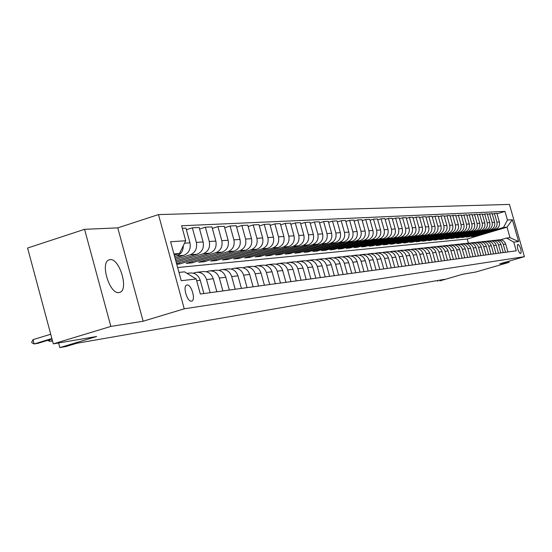 <?xml version="1.0" encoding="UTF-8"?>
<svg xmlns="http://www.w3.org/2000/svg" width="552" height="552" viewBox="0 0 552 552"><rect width="100%" height="100%" fill="white"/><g stroke="black" fill="none" stroke-linecap="round" stroke-linejoin="round"><path stroke-width="0.83" d="M119.004 292.553L119.832 292.353C129.016 289.828 119.542 258.053 110.076 259.626L108.882 259.93C99.898 262.869 109.751 294.623 119.004 292.553M191.475 301.13L191.71 301.075C196.029 300.171 191.365 284.045 187.052 284.984L186.748 285.053C182.47 286.053 187.218 302.185 191.475 301.13M84.573 229.321L27.6 248.034L53.309 343.861L110.855 326.418L143.14 321.223L184.244 308.809L158.479 214.59L117.762 227.872L84.573 229.321L110.855 326.418M184.244 308.809L524.4 256.666L509.427 204.412L158.479 214.59M524.4 256.666L499.65 263.87L509.089 262.352L508.765 261.213M509.089 262.352L475.796 272.026L462.762 274.24L439.847 280.906L444.512 279.312L76.797 343.268L66.109 346.49L59.837 347.587L96.614 336.499L53.309 343.861M518.39 244.522L517.576 244.626C517.058 247.841 517.914 250.78 520.143 253.451L520.943 253.333C521.467 250.146 520.619 247.206 518.39 244.522L517.355 244.826M507.454 220.048L512.359 219.737L518.611 241.555L513.767 242.121L506.543 238.036L510.013 237.67L507.005 227.162L503.514 227.445L507.454 220.048L504.97 211.388L181.615 225.768L185.72 240.755L179.483 253.499L173.928 253.948M178.979 272.412L184.499 271.832L196.208 278.981L200.335 294.023L516.251 250.801L513.767 242.121M196.208 278.981L181.249 280.713L170.582 241.728L185.72 240.755M58.595 342.958L59.837 347.587M437.563 280.519L437.777 281.272M468.42 243.149L467.247 239.03L507.005 227.162L512.359 219.737M506.543 238.036L500.588 239.803M210.153 292.684L206.545 279.547C204.682 274.337 201.238 271.936 196.208 272.343L193.31 273.164M222.884 290.938L219.33 278.029C217.502 272.916 214.107 270.556 209.146 270.949L206.372 271.736M235.186 289.255L231.688 276.566C229.887 271.543 226.541 269.224 221.649 269.611L218.985 270.363M247.075 287.627L243.632 275.151C241.859 270.211 238.561 267.927 233.737 268.313L231.184 269.031M258.577 286.053L255.19 273.785C253.437 268.921 250.18 266.678 245.426 267.065L242.977 267.748M269.707 284.535L266.368 272.46C264.643 267.679 261.434 265.471 256.742 265.85L254.389 266.499M280.485 283.059L277.194 271.177C275.489 266.471 272.329 264.304 267.699 264.67L265.436 265.298M290.925 281.63L287.682 269.935C286.005 265.305 282.879 263.166 278.318 263.532L276.138 264.132M301.047 280.243L297.845 268.727C296.189 264.166 293.112 262.069 288.606 262.435L286.509 263.007M310.859 278.905L307.699 267.561C306.07 263.069 303.027 261.006 298.584 261.358L296.569 261.91M320.374 277.601L317.262 266.43C315.654 262.007 312.653 259.971 308.264 260.323L306.319 260.848M329.613 276.338L326.542 265.333C324.955 260.972 321.995 258.964 317.655 259.316L315.785 259.82M338.583 275.11L335.554 264.263C333.988 259.971 331.062 257.991 326.784 258.336L324.976 258.819M347.298 273.916L344.31 263.228C342.764 258.991 339.873 257.046 335.644 257.384L333.905 257.853M355.771 272.757L352.818 262.221C351.286 258.046 348.436 256.128 344.262 256.459L342.578 256.908M364.003 271.632L361.084 261.241C359.58 257.122 356.764 255.231 352.638 255.562L351.017 255.997M372.007 270.535L369.129 260.289C367.646 256.225 364.858 254.362 360.78 254.693L359.214 255.107M379.804 269.466L376.961 259.357C375.491 255.355 372.738 253.513 368.708 253.837L367.197 254.237M387.387 268.431L384.578 258.453C383.122 254.506 380.411 252.692 376.423 253.016L374.96 253.396M394.77 267.423L391.996 257.577C390.561 253.678 387.877 251.891 383.937 252.209L382.522 252.575M401.959 266.437L399.22 256.721C397.806 252.871 395.149 251.105 391.258 251.422L389.884 251.781M408.97 265.477L406.258 255.886C404.857 252.091 402.236 250.346 398.385 250.656L397.06 251.001M415.794 264.546L413.124 255.072C411.737 251.326 409.142 249.607 405.341 249.911L404.05 250.242M422.459 263.635L419.81 254.286C418.444 250.58 415.877 248.883 412.116 249.187L410.867 249.504M428.952 262.745L426.337 253.513C424.985 249.856 422.446 248.172 418.726 248.476L417.519 248.786M435.286 261.876L432.706 252.754C431.367 249.145 428.856 247.489 425.171 247.786L424.005 248.083M441.469 261.034L438.916 252.022C437.591 248.448 435.114 246.813 431.471 247.11L430.332 247.399M447.506 260.206L444.981 251.305C443.67 247.779 441.214 246.157 437.612 246.454L436.508 246.73M453.399 259.399L450.901 250.601C449.611 247.117 447.182 245.516 443.615 245.806L442.545 246.075M459.161 258.612L456.69 249.918C455.407 246.468 453.006 244.895 449.473 245.178L448.438 245.44M464.784 257.839L462.341 249.249C461.072 245.84 458.691 244.281 455.2 244.564L454.192 244.819M470.276 257.087L467.861 248.593C466.606 245.226 464.253 243.687 460.796 243.963L459.816 244.205M475.651 256.356L473.257 247.952C472.022 244.626 469.69 243.101 466.267 243.377L465.315 243.611M480.909 255.638L478.543 247.324C477.314 244.039 475.003 242.528 471.615 242.804L470.69 243.032M486.043 254.934L483.704 246.716C482.489 243.46 480.205 241.969 476.845 242.245L475.948 242.466M491.073 254.244L488.755 246.116C487.547 242.901 485.291 241.424 481.965 241.693L481.089 241.907M495.993 253.568L493.695 245.53C492.501 242.349 490.266 240.893 486.974 241.155L486.119 241.362M500.802 252.913L498.532 244.957C497.352 241.81 495.137 240.368 491.873 240.631L491.045 240.831M505.515 252.271L503.265 244.398C502.099 241.279 499.905 239.851 496.676 240.12L495.868 240.313M473.637 235.883L473.761 236.332L503.514 227.445M473.761 236.332L471.394 236.553L495.406 229.377C498.697 228.017 500.008 225.547 499.353 221.959L496.869 213.265L492.253 214.031M468.669 236.339L468.8 236.794L492.936 229.584C496.234 228.217 497.559 225.733 496.897 222.125L494.399 213.382M468.8 236.794L466.385 237.022L490.624 229.777C493.943 228.404 495.268 225.906 494.606 222.277L492.094 213.493L487.381 214.279M463.604 236.808L463.735 237.277L488.099 229.984C491.432 228.604 492.763 226.092 492.101 222.449L489.576 213.617M463.735 237.277L461.265 237.505L485.739 230.184C489.093 228.797 490.431 226.272 489.762 222.608L487.223 213.727L482.407 214.528M458.429 237.284L458.567 237.76L483.159 230.398C486.526 229.004 487.871 226.465 487.195 222.78L484.649 213.852M458.567 237.76L456.042 237.995L480.751 230.598C484.132 229.197 485.484 226.644 484.808 222.939L482.248 213.962L477.321 214.783M453.144 237.767L453.282 238.257L478.115 230.819C481.51 229.411 482.869 226.837 482.193 223.118L479.612 214.093M453.282 238.257L450.701 238.498L475.651 231.026C479.067 229.604 480.433 227.024 479.743 223.277L477.156 214.21L472.126 215.045M447.741 238.264L447.879 238.768L472.954 231.247C476.39 229.825 477.763 227.224 477.073 223.463L474.472 214.335M447.879 238.768L445.243 239.016L470.442 231.454C473.885 230.025 475.265 227.417 474.575 223.629L471.96 214.459L466.819 215.314M442.214 238.774L442.359 239.285L467.682 231.688C471.153 230.246 472.533 227.624 471.836 223.815L469.207 214.59M442.359 239.285L439.668 239.54L465.108 231.902C468.593 230.453 469.987 227.817 469.29 223.988L466.647 214.707L461.382 215.59M436.57 239.292L436.722 239.816L462.293 232.137C465.791 230.681 467.192 228.024 466.488 224.174L463.832 214.845M436.722 239.816L433.969 240.072L459.664 232.351C463.183 230.888 464.584 228.224 463.88 224.353L461.21 214.969L455.828 215.867M430.795 239.823L430.953 240.362L456.78 232.592C460.32 231.122 461.727 228.438 461.017 224.547L458.332 215.107M430.953 240.362L428.131 240.624L454.089 232.82C457.642 231.336 459.064 228.638 458.346 224.726L455.648 215.239L452.709 215.377L450.149 216.156M424.895 240.362L425.047 240.913L451.143 233.061C454.717 231.571 456.138 228.859 455.421 224.919L452.709 215.377M425.047 240.913L422.17 241.183L448.39 233.289C451.978 231.792 453.413 229.066 452.688 225.106L449.963 215.508L446.954 215.653L444.332 216.453M418.851 240.92L419.009 241.479L445.374 233.544C448.983 232.04 450.425 229.294 449.694 225.306L446.954 215.653M419.009 241.479L416.063 241.762L442.552 233.779C446.182 232.261 447.631 229.501 446.899 225.499L444.139 215.784L441.062 215.935L438.378 216.75M412.668 241.486L412.834 242.066L439.468 234.034C443.111 232.509 444.567 229.735 443.836 225.699L441.062 215.935M412.834 242.066L409.819 242.349L436.584 234.276C440.248 232.744 441.71 229.949 440.972 225.892L438.184 216.073L435.031 216.225L432.285 217.06M406.341 242.066L406.513 242.659L433.423 234.538C437.108 232.999 438.578 230.184 437.833 226.106L435.031 216.225M406.513 242.659L403.422 242.949L430.47 234.786C434.176 233.234 435.652 230.405 434.9 226.306L432.085 216.363L428.856 216.515L426.041 217.378M399.862 242.659L400.034 243.266L427.227 235.055C430.953 233.496 432.444 230.653 431.692 226.52L428.856 216.515M400.034 243.266L396.874 243.563L424.205 235.304C427.952 233.737 429.442 230.874 428.69 226.727L425.833 216.66L422.528 216.819L419.644 217.702M393.231 243.266L393.403 243.894L420.886 235.58C424.654 234.007 426.158 231.122 425.392 226.948L422.528 216.819M393.403 243.894L390.167 244.198L417.788 235.842C421.576 234.255 423.08 231.357 422.321 227.155L419.437 216.97L416.042 217.129L413.089 218.033M386.434 243.894L386.614 244.529L414.393 236.125C418.195 234.524 419.713 231.612 418.947 227.383L416.042 217.129M386.614 244.529L383.288 244.84L411.212 236.387C415.042 234.779 416.567 231.847 415.794 227.596L412.875 217.281L409.398 217.447L406.369 218.378M379.466 244.529L379.652 245.185L407.728 236.677C411.578 235.062 413.11 232.109 412.33 227.824L409.398 217.447M379.652 245.185L376.243 245.509L404.478 236.946C408.342 235.325 409.888 232.357 409.101 228.045L406.148 217.605L402.587 217.771L399.482 218.73M372.324 245.185L372.51 245.854L400.904 237.243C404.795 235.607 406.341 232.62 405.554 228.286L402.587 217.771M372.51 245.854L369.026 246.185L397.564 237.526C401.476 235.876 403.036 232.875 402.242 228.507L399.255 217.93L395.598 218.109L392.41 219.089M364.996 245.854L365.196 246.544L393.9 237.829C397.833 236.173 399.4 233.144 398.606 228.756L395.598 218.109M365.196 246.544L361.615 246.882L390.478 238.112C394.432 236.449 396.005 233.399 395.204 228.983L392.182 218.268L388.429 218.447L385.158 219.461M357.489 246.544L357.689 247.255L386.717 238.423C390.692 236.746 392.279 233.682 391.471 229.232L388.429 218.447M357.689 247.255L354.018 247.6L383.198 238.719C387.2 237.029 388.794 233.944 387.98 229.466L384.923 218.62L381.073 218.799L377.72 219.841M349.782 247.248L349.982 247.979L379.341 239.037C383.364 237.339 384.972 234.234 384.151 229.729L381.073 218.799M349.982 247.979L346.214 248.331L375.733 239.34C379.783 237.629 381.391 234.503 380.569 229.97L377.471 218.971L373.518 219.165L370.075 220.227M341.867 247.965L342.081 248.717L371.772 239.672C375.843 237.946 377.464 234.8 376.637 230.232L373.518 219.165M342.081 248.717L338.21 249.083L368.067 239.975C372.158 238.243 373.794 235.083 372.959 230.481L369.826 219.337L365.762 219.53L362.222 220.627M333.746 248.71L333.96 249.483L364.003 240.313C368.115 238.574 369.757 235.387 368.915 230.757L365.762 219.53M333.96 249.483L329.986 249.856L360.194 240.631C364.334 238.878 365.983 235.669 365.141 231.012L361.967 219.717L357.793 219.917L354.156 221.041M325.397 249.469L325.625 250.27L356.012 240.982C360.18 239.216 361.836 235.987 360.987 231.288L357.793 219.917M325.625 250.27L321.54 250.656L352.107 241.307C356.295 239.527 357.958 236.277 357.109 231.55L353.894 220.103L349.609 220.303L345.862 221.469M316.827 250.256L317.055 251.077L347.808 241.666C352.024 239.872 353.701 236.601 352.838 231.84L349.609 220.303M317.055 251.077L312.86 251.47L343.786 241.997C348.029 240.196 349.713 236.898 348.85 232.109L345.593 220.496L341.184 220.71L337.341 221.904M308.016 251.056L308.251 251.905L339.37 242.369C343.641 240.555 345.338 237.229 344.462 232.406L341.184 220.71M308.251 251.905L303.931 252.312L335.236 242.707C339.528 240.886 341.233 237.539 340.356 232.682L337.058 220.903L332.525 221.124L328.571 222.359M298.949 251.884L299.191 252.754L330.696 243.087C335.009 241.252 336.727 237.877 335.844 232.985L332.525 221.124M299.191 252.754L294.754 253.175L326.439 243.446C330.786 241.59 332.511 238.202 331.621 233.268L328.281 221.324L323.617 221.552L319.539 222.822M289.627 252.733L289.876 253.63L321.761 243.832C326.135 241.969 327.874 238.547 326.977 233.586L323.617 221.552M289.876 253.63L285.308 254.065L317.386 244.198C321.781 242.321 323.534 238.878 322.63 233.875L319.242 221.759L314.44 221.987L310.252 223.298M280.036 253.609L280.292 254.534L312.57 244.598C317 242.707 318.759 239.237 317.848 234.2L314.44 221.987M280.292 254.534L275.586 254.976L308.064 244.971C312.522 243.066 314.288 239.575 313.37 234.503L309.941 222.201L304.994 222.442L300.674 223.795M270.156 254.506L270.418 255.466L303.11 245.385C307.595 243.466 309.375 239.947 308.451 234.835L304.994 222.442M270.418 255.466L265.581 255.921L298.466 245.771C302.979 243.839 304.766 240.292 303.841 235.145L300.364 222.663L295.265 222.904L290.814 224.305M259.978 255.431L260.254 256.418L293.36 246.199C297.901 244.246 299.702 240.679 298.77 235.483L295.265 222.904M260.254 256.418L255.265 256.887L288.572 246.592C293.14 244.633 294.954 241.038 294.016 235.807L290.49 223.132L285.232 223.387L280.644 224.83M249.497 256.383L249.78 257.404L283.307 247.034C287.909 245.053 289.731 241.431 288.786 236.159L285.232 223.387M249.78 257.404L244.633 257.887L278.374 247.441C283.003 245.454 284.839 241.804 283.887 236.491L280.306 223.622L274.889 223.877L270.156 225.375M238.685 257.363L238.982 258.419L272.943 247.896C277.608 245.888 279.457 242.211 278.491 236.856L274.889 223.877M238.982 258.419L233.675 258.922L267.858 248.317C272.543 246.295 274.406 242.59 273.44 237.194L269.811 224.119L264.222 224.388L259.337 225.934M227.541 258.377L227.838 259.468L262.255 248.786C266.975 246.744 268.852 243.011 267.872 237.567L264.222 224.388M227.838 259.468L222.366 259.985L257.004 249.221C261.752 247.172 263.642 243.404 262.655 237.919L258.978 224.643L253.202 224.919L248.158 226.513M216.032 259.419L216.343 260.551L251.222 249.704C256.004 247.634 257.901 243.839 256.915 238.305L253.202 224.919M216.343 260.551L210.698 261.082L245.799 250.153C250.615 248.069 252.519 244.239 251.526 238.671L247.786 225.175L241.831 225.457L236.615 227.113M204.157 260.496L204.482 261.669L239.823 250.649C244.674 248.552 246.599 244.688 245.592 239.071L241.831 225.457M204.482 261.669L198.644 262.214L234.22 251.119C239.106 249 241.038 245.109 240.023 239.451L236.235 225.727L230.074 226.023L224.685 227.734M191.889 261.607L192.22 262.821L228.052 251.629C232.965 249.497 234.917 245.571 233.896 239.858L230.074 226.023M192.22 262.821L186.19 263.387L222.256 252.112C227.21 249.959 229.17 246.006 228.142 240.251L224.291 226.299L217.923 226.603L212.354 228.376M179.207 262.752L179.552 264.015L215.88 252.643C220.862 250.477 222.835 246.482 221.8 240.679L217.923 226.603M179.552 264.015L176.75 264.277M176.564 263.58L209.891 253.147C214.907 250.953 216.895 246.93 215.846 241.079L211.94 226.886L205.351 227.203L199.589 229.045M176.185 262.193L203.288 253.692C208.345 251.484 210.346 247.427 209.291 241.521L205.351 227.203M175.826 260.882L197.092 254.21C202.177 251.981 204.192 247.896 203.129 241.935L199.162 227.5L192.344 227.824L186.376 229.735M175.426 259.44L190.254 254.776C195.387 252.533 197.416 248.407 196.339 242.39L192.344 227.824M175.053 258.074L183.837 255.314C189.005 253.051 191.047 248.89 189.964 242.825L185.934 228.135L182.312 228.307M174.646 256.57L176.764 255.9C181.09 254.189 183.278 250.78 183.312 245.674M174.253 255.148L179.483 253.499M467.247 239.03L177.647 267.534M507.93 251.94L505.687 244.108C504.528 241.01 502.341 239.596 499.132 239.851L497.324 240.044M504.97 211.388L497.021 213.79M503.265 252.575L501.009 244.667C499.836 241.534 497.628 240.099 494.385 240.362L492.536 240.562M498.504 253.23L496.22 245.233C495.041 242.066 492.812 240.617 489.534 240.886L487.637 241.086M493.64 253.892L491.335 245.812C490.141 242.611 487.885 241.148 484.58 241.41L482.641 241.624M488.672 254.575L486.34 246.399C485.132 243.17 482.862 241.686 479.522 241.955L477.528 242.169M483.593 255.265L481.24 247.006C480.019 243.736 477.721 242.238 474.347 242.514L472.305 242.728M478.398 255.976L476.017 247.627C474.789 244.315 472.471 242.804 469.062 243.08L466.957 243.301M473.092 256.708L470.683 248.255C469.435 244.909 467.096 243.377 463.652 243.66L461.493 243.887M467.654 257.446L465.226 248.904C463.97 245.523 461.603 243.97 458.125 244.253L455.904 244.488M462.1 258.212L459.643 249.566C458.367 246.144 455.98 244.57 452.467 244.86L450.19 245.102M456.414 258.985L453.93 250.242C452.64 246.778 450.225 245.191 446.678 245.481L444.332 245.73M450.591 259.785L448.079 250.932C446.775 247.427 444.332 245.826 440.751 246.116L438.343 246.371M444.629 260.599L442.09 251.643C440.772 248.096 438.302 246.475 434.679 246.765L432.209 247.034M438.523 261.434L435.956 252.367C434.624 248.779 432.126 247.137 428.469 247.434L425.923 247.703M432.264 262.29L429.67 253.113C428.324 249.483 425.799 247.813 422.101 248.117L419.479 248.393M425.854 263.166L423.225 253.879C421.866 250.201 419.313 248.51 415.573 248.814L412.875 249.104M419.278 264.07L416.622 254.658C415.249 250.932 412.668 249.228 408.88 249.532L406.106 249.828M412.537 264.988L409.853 255.466C408.459 251.691 405.851 249.959 402.022 250.27L399.165 250.573M405.623 265.933L402.905 256.287C401.497 252.464 398.854 250.712 394.99 251.022L392.044 251.339M398.53 266.906L395.777 257.128C394.349 253.258 391.678 251.477 387.766 251.795L384.737 252.119M391.251 267.899L388.456 257.998C387.014 254.072 384.316 252.271 380.356 252.588L377.23 252.926M383.771 268.927L380.949 258.888C379.486 254.914 376.754 253.085 372.745 253.409L369.523 253.754M376.084 269.976L373.228 259.799C371.751 255.769 368.984 253.92 364.934 254.244L361.608 254.603M368.191 271.06L365.3 260.737C363.802 256.652 361.001 254.776 356.902 255.107L353.473 255.472M360.077 272.17L357.144 261.703C355.626 257.563 352.797 255.659 348.643 255.99L345.103 256.37M351.734 273.309L348.76 262.697C347.229 258.495 344.358 256.563 340.156 256.901L336.499 257.294M343.151 274.482L340.135 263.718C338.583 259.454 335.678 257.494 331.421 257.839L327.647 258.246M334.312 275.696L331.262 264.774C329.682 260.447 326.743 258.453 322.437 258.805L318.538 259.219M325.211 276.938L322.12 265.857C320.526 261.462 317.545 259.447 313.184 259.799L309.154 260.227M315.841 278.222L312.708 266.968C311.087 262.51 308.071 260.461 303.648 260.82L299.481 261.262M306.188 279.54L303.007 268.12C301.364 263.594 298.308 261.51 293.83 261.869L289.517 262.331M296.231 280.906L293.002 269.3C291.339 264.712 288.241 262.593 283.707 262.959L279.243 263.435M285.957 282.307L282.686 270.528C280.996 265.857 277.856 263.711 273.261 264.077L268.638 264.574M275.358 283.762L272.039 271.784C270.328 267.044 267.14 264.856 262.483 265.229L257.694 265.747M264.415 285.26L261.048 273.088C259.309 268.272 256.08 266.05 251.36 266.423L246.392 266.961M253.106 286.805L249.69 274.434C247.924 269.535 244.653 267.278 239.865 267.658L234.717 268.21M241.417 288.406L237.953 275.827C236.159 270.839 232.84 268.541 227.99 268.934L222.642 269.507M229.335 290.055L225.809 277.263C223.995 272.191 220.627 269.859 215.701 270.252L210.153 270.846M216.826 291.767L213.251 278.753C211.402 273.592 207.987 271.211 202.991 271.612L197.23 272.233M203.881 293.54L200.245 280.292C198.368 275.041 194.897 272.619 189.833 273.026L186.962 273.33M510.013 237.67L518.611 241.555M143.14 321.223L117.762 227.872M49.294 339.866L49.701 341.364L52.419 340.536M47.679 340.356L49.701 341.364L52.516 340.894M32.989 339.652L31.726 342.116L31.919 342.827L34.141 343.951L32.989 339.652L50.729 334.236M52.019 339.031L37.922 343.323L34.141 343.951L51.888 338.548M492.936 229.584L495.406 229.377M488.099 229.984L490.624 229.777M483.159 230.398L485.739 230.184M478.115 230.819L480.751 230.598M472.954 231.247L475.651 231.026M467.682 231.688L470.442 231.454M462.293 232.137L465.108 231.902M456.78 232.592L459.664 232.351M451.143 233.061L454.089 232.82M445.374 233.544L448.39 233.289M439.468 234.034L442.552 233.779M433.423 234.538L436.584 234.276M427.227 235.055L430.47 234.786M420.886 235.58L424.205 235.304M414.393 236.125L417.788 235.842M407.728 236.677L411.212 236.387M400.904 237.243L404.478 236.946M393.9 237.829L397.564 237.526M386.717 238.423L390.478 238.112M379.341 239.037L383.198 238.719M371.772 239.672L375.733 239.34M364.003 240.313L368.067 239.975M356.012 240.982L360.194 240.631M347.808 241.666L352.107 241.307M339.37 242.369L343.786 241.997M330.696 243.087L335.236 242.707M321.761 243.832L326.439 243.446M312.57 244.598L317.386 244.198M303.11 245.385L308.064 244.971M293.36 246.199L298.466 245.771M283.307 247.034L288.572 246.592M272.943 247.896L278.374 247.441M262.255 248.786L267.858 248.317M251.222 249.704L257.004 249.221M239.823 250.649L245.799 250.153M228.052 251.629L234.22 251.119M215.88 252.643L222.256 252.112M203.288 253.692L209.891 253.147M190.254 254.776L197.092 254.21M176.764 255.9L183.837 255.314M496.897 222.125L499.353 221.959M503.265 244.398L505.687 244.108M498.532 244.957L501.009 244.667M492.101 222.449L494.606 222.277M493.695 245.53L496.22 245.233M487.195 222.78L489.762 222.608M488.755 246.116L491.335 245.812M482.193 223.118L484.808 222.939M483.704 246.716L486.34 246.399M477.073 223.463L479.743 223.277M478.543 247.324L481.24 247.006M471.836 223.815L474.575 223.629M473.257 247.952L476.017 247.627M466.488 224.174L469.29 223.988M467.861 248.593L470.683 248.255M461.017 224.547L463.88 224.353M462.341 249.249L465.226 248.904M455.421 224.919L458.346 224.726M456.69 249.918L459.643 249.566M449.694 225.306L452.688 225.106M450.901 250.601L453.93 250.242M443.836 225.699L446.899 225.499M444.981 251.305L448.079 250.932M437.833 226.106L440.972 225.892M438.916 252.022L442.09 251.643M431.692 226.52L434.9 226.306M432.706 252.754L435.956 252.367M425.392 226.948L428.69 226.727M426.337 253.513L429.67 253.113M418.947 227.383L422.321 227.155M419.81 254.286L423.225 253.879M412.33 227.824L415.794 227.596M413.124 255.072L416.622 254.658M405.554 228.286L409.101 228.045M406.258 255.886L409.853 255.466M398.606 228.756L402.242 228.507M399.22 256.721L402.905 256.287M391.471 229.232L395.204 228.983M391.996 257.577L395.777 257.128M384.151 229.729L387.98 229.466M384.578 258.453L388.456 257.998M376.637 230.232L380.569 229.97M376.961 259.357L380.949 258.888M368.915 230.757L372.959 230.481M369.129 260.289L373.228 259.799M360.987 231.288L365.141 231.012M361.084 261.241L365.3 260.737M352.838 231.84L357.109 231.55M352.818 262.221L357.144 261.703M344.462 232.406L348.85 232.109M344.31 263.228L348.76 262.697M335.844 232.985L340.356 232.682M335.554 264.263L340.135 263.718M326.977 233.586L331.621 233.268M326.542 265.333L331.262 264.774M317.848 234.2L322.63 233.875M317.262 266.43L322.12 265.857M308.451 234.835L313.37 234.503M307.699 267.561L312.708 266.968M298.77 235.483L303.841 235.145M297.845 268.727L303.007 268.12M288.786 236.159L294.016 235.807M287.682 269.935L293.002 269.3M278.491 236.856L283.887 236.491M277.194 271.177L282.686 270.528M267.872 237.567L273.44 237.194M266.368 272.46L272.039 271.784M256.915 238.305L262.655 237.919M255.19 273.785L261.048 273.088M245.592 239.071L251.526 238.671M243.632 275.151L249.69 274.434M233.896 239.858L240.023 239.451M231.688 276.566L237.953 275.827M221.8 240.679L228.142 240.251M219.33 278.029L225.809 277.263M209.291 241.521L215.846 241.079M206.545 279.547L213.251 278.753M196.339 242.39L203.129 241.935M196.684 280.713L200.245 280.292M184.534 243.19L189.964 242.825M119.467 292.463L119.832 292.353"/></g></svg>
